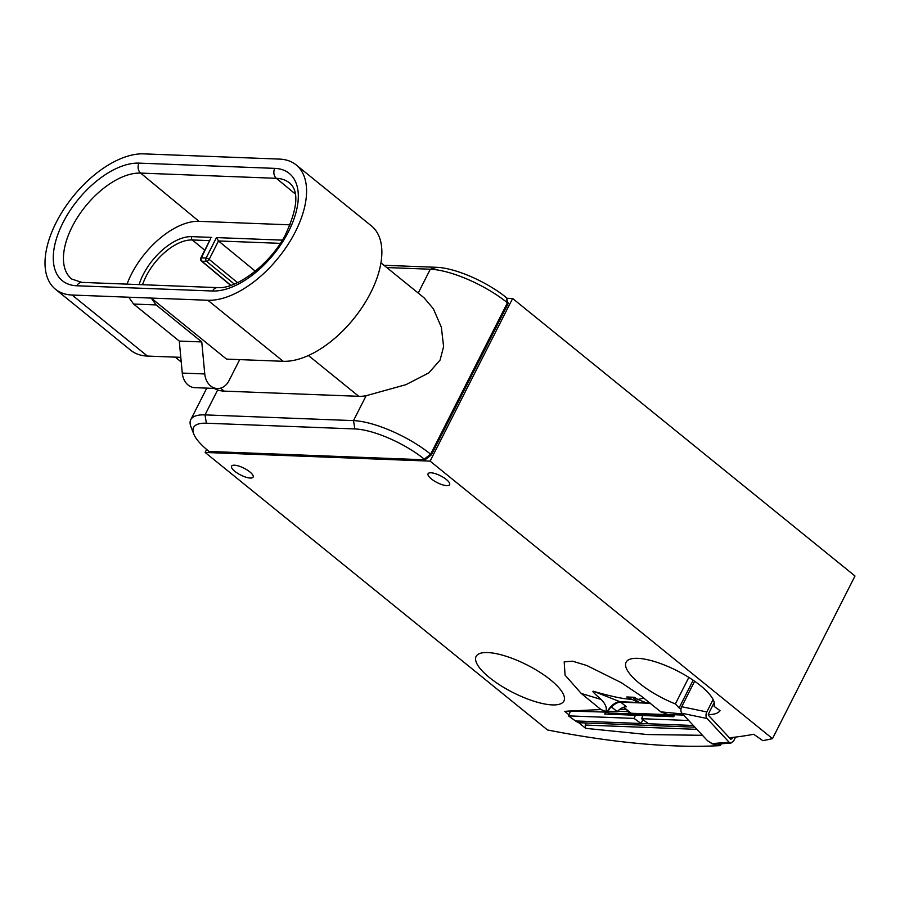 <?xml version="1.0" encoding="UTF-8"?>
<svg xmlns="http://www.w3.org/2000/svg" width="900" height="900" viewBox="0 0 900 900"><rect width="100%" height="100%" fill="white"/><g stroke="black" fill="none" stroke-linecap="round" stroke-linejoin="round"><path stroke-width="1.35" d="M688.837 677.396L675.371 703.924A49.241 15.48 26.9 0 1 639.439 683.347A49.241 15.48 26.9 0 1 626.096 662.242A49.241 15.48 26.9 0 1 655.706 661.916A49.241 15.48 26.9 0 1 700.56 685.699A49.241 15.48 26.9 0 1 714.105 706.376L720.045 710.651A56.486 17.752 -153.1 0 1 708.322 714.577M607.95 711.281L617.22 711.641L611.291 706.815A12.364 6.626 129 0 0 607.477 712.148L568.71 711.045L600.941 709.549L581.231 693.45L565.054 675.135L564.21 661.871L572.569 661.185L586.845 665.528L621.225 682.627L640.778 695.745L660.814 711.855L682.594 713.981M617.22 711.641A12.386 6.638 129 0 1 626.423 706.781L620.719 702.146A3.623 2.846 92.2 0 0 620.044 701.752L638.798 702.484L626.749 696.982L634.241 697.275L638.01 699.491L643.759 698.006M586.226 722.992L585.18 725.051L585.686 728.359L578.306 722.374M568.924 714.769L564.761 711.394L568.71 711.045M607.095 711.979L607.174 711.844A3.623 1.136 26.9 0 0 607.477 712.148L600.941 709.549M605.97 711.439L606.038 710.629C606.915 707.467 605.306 703.755 601.189 699.469C593.505 692.887 591.188 690.255 594.225 691.549C611.28 696.409 623.374 698.962 630.506 699.21M729.405 737.786A753.941 236.981 -153.1 0 0 753.705 734.276L762.829 740.655A766.024 240.784 -153.1 0 0 772.492 738.641L430.11 461.126L512.618 298.485L507.082 298.271M718.391 744.008L720.36 745.605A766.024 240.784 -153.1 0 1 680.906 746.089L667.519 745.571A766.024 240.784 -153.1 0 1 547.504 729.967L205.121 452.452L430.11 461.126M550.575 679.916A49.241 15.48 -153.1 0 0 505.71 656.134A49.241 15.48 -153.1 0 0 476.1 656.46A49.241 15.48 -153.1 0 0 489.454 677.565A49.241 15.48 -153.1 0 0 534.319 701.336A49.241 15.48 -153.1 0 0 563.918 701.01A49.241 15.48 -153.1 0 0 550.575 679.916M675.371 703.924L679.095 707.918A56.486 17.752 -153.1 0 0 681.053 708.637M723.712 731.678L725.715 733.826M585.686 728.359L647.426 734.546L702.472 735.311M431.348 478.912A12.082 3.802 -153.1 0 0 442.35 484.751A12.082 3.802 -153.1 0 0 449.618 484.673A12.082 3.802 -153.1 0 0 446.344 479.486A12.082 3.802 -153.1 0 0 435.33 473.659A12.082 3.802 -153.1 0 0 428.062 473.738A12.082 3.802 -153.1 0 0 431.348 478.912M234.855 471.341A12.082 3.802 -153.1 0 0 245.869 477.169A12.082 3.802 -153.1 0 0 253.136 477.09A12.082 3.802 -153.1 0 0 249.862 471.915A12.082 3.802 -153.1 0 0 238.849 466.076A12.082 3.802 -153.1 0 0 231.581 466.166A12.082 3.802 -153.1 0 0 234.855 471.341M721.283 743.794L720.36 745.605M585.18 725.051L696.926 729.36M626.749 696.982A12.082 9.473 92.2 0 0 628.706 697.342L632.88 697.545L639.236 702.697L646.74 702.99L638.01 699.491M634.826 697.613L632.88 697.545M660.814 711.855L667.834 714.476L683.617 715.084M772.492 738.641L855 576L512.618 298.485M206.64 449.46L205.121 452.452M711.202 743.648L729.169 742.275L707.018 718.504L681.919 713.261L706.916 740.081A6.041 1.901 -153.1 0 0 707.816 740.903L713.452 744.39L731.002 743.04L733.714 740.824L735.615 737.077M681.919 713.261A4.837 2.993 -78.2 0 1 681.705 706.714L694.631 681.232M688.68 720.506L641.543 718.695L648.619 723.769L641.115 723.488L634.05 718.403L568.429 715.871L575.494 720.956A14.501 11.362 92.2 0 0 580.658 722.779L694.901 727.178M730.732 739.204L731.869 738.844L730.732 739.204L708.57 715.433A1.204 0.743 101.8 0 1 708.514 713.79L714.24 702.518M674.617 714.735L673.717 716.715L642.971 715.523L641.543 718.695M673.864 716.389L642.971 715.523M642.859 719.629L641.115 723.488L575.494 720.956M642.668 716.209L641.16 715.129L635.479 715.241L634.05 718.403M570.656 710.921L568.429 715.871M607.601 711.923L610.414 713.936L604.732 714.049L635.479 715.241M641.16 715.129L610.414 713.936M674.528 714.915L630.011 713.205A6.041 3.24 129 0 1 628.808 712.789A6.041 3.24 129 0 1 628.133 711.653L628.043 711.034M605.621 712.08L604.732 714.049M729.169 742.275L731.002 743.04M707.018 718.504A4.837 2.993 -78.2 0 1 706.804 711.956L713.104 699.536M730.485 738.945L731.869 738.844L732.577 737.438M679.095 707.918L693.158 680.209M290.205 224.843L198.99 221.321A64.406 34.504 -51 0 0 131.355 274.298A64.406 34.504 -51 0 0 127.035 284.119M239.692 359.618L229.028 380.632A16.92 13.252 -87.8 0 1 217.282 388.541A16.92 13.252 -87.8 0 1 204.761 373.95L201.769 341.933L156.116 304.92L151.234 298.08L226.53 359.111L283.151 361.294A83.374 44.663 -51 0 0 370.699 292.702A83.374 44.663 -51 0 0 371.452 225.945L296.156 164.914A83.374 44.663 -51 0 0 279.472 159.097L143.73 153.866A83.374 44.663 -51 0 0 56.182 222.458A83.374 44.663 -51 0 0 55.429 289.215A83.374 44.663 -51 0 0 72.112 295.031L207.855 300.262A83.374 44.663 -51 0 0 295.402 231.683A83.374 44.663 -51 0 0 296.156 164.914M383.951 265.286L436.86 267.322A54.371 17.089 26.9 0 1 506.272 297.529L508.219 303.435L431.415 454.826L430.627 454.185A60.413 18.99 -153.1 0 0 353.498 420.615L366.142 395.707L405.956 384.671L428.85 372.87L440.066 360.079L443.61 346.635L441.36 327.285L433.384 308.824L424.114 297.844L380.959 262.856M431.415 454.826L425.07 459.799L424.282 459.146A54.371 17.089 -153.1 0 0 354.87 428.94L206.381 423.214A54.371 17.089 -153.1 0 0 193.736 433.957A54.371 17.089 -153.1 0 0 208.294 450.821L209.093 451.463L425.07 459.799M386.741 267.548L430.301 269.224A60.413 18.99 26.9 0 1 507.431 302.794L508.219 303.435M354.87 428.94L353.498 420.615L205.009 414.889A60.413 18.99 -153.1 0 0 190.766 419.681A60.413 18.99 -153.1 0 0 190.958 426.825L193.736 433.957M214.065 388.418L217.654 389.981L205.009 414.889L206.381 423.214M366.142 395.707A61.02 32.692 129 0 1 358.762 396.315L224.145 391.118A61.02 32.692 129 0 1 217.654 389.981M55.429 289.215L130.714 350.246A83.374 44.663 -51 0 0 147.409 356.062L180.799 357.345M217.282 388.541L194.782 387.664A16.92 13.252 -87.8 0 1 182.273 373.084L179.269 341.066L133.616 304.054L128.734 297.214M156.116 304.92L133.616 304.054M201.769 341.933L179.269 341.066M210.578 238.759L201.352 257.873A2.419 0.765 -153.1 0 0 200.79 258.064L210.578 238.759M200.79 258.064A2.419 2.419 0 0 0 201.398 261.011A2.419 1.305 -50.2 0 0 201.893 261.191A2.419 1.89 -87.8 0 1 201.352 257.873L206.089 258.053A2.419 1.89 92.2 0 0 206.618 261.371A2.419 1.271 -50.6 0 0 209.16 259.38L237.521 282.645M255.308 271.159L218.498 240.964L216.461 237.589L282.341 240.131M619.999 709.211L626.074 709.436M611.516 707.006A12.386 6.638 129 0 1 620.719 702.146L650.441 703.294M606.038 710.629L607.174 711.844A12.263 6.57 129 0 1 620.044 701.752L594.225 691.549M601.189 699.469L581.231 693.45M623.745 707.209L631.192 713.25M646.29 702.765L649.957 702.911M634.759 697.579L628.706 697.342M693.326 725.49L648.619 723.769M674.246 715.545L609.154 713.036M617.602 711.248L628.133 711.653M706.804 711.956L681.705 706.714M142.582 284.726A43.92 23.524 129 0 1 146.205 276.086A43.92 23.524 129 0 1 191.531 239.94A43.92 23.524 129 0 1 192.319 239.963L204.75 250.234M139.072 284.591A46.328 24.817 129 0 1 190.958 236.621A46.328 24.817 129 0 1 191.79 236.644A2.419 1.89 92.2 0 0 192.319 239.963L209.632 240.626M76.815 285.773A72.427 38.801 129 0 1 62.674 223.301A72.427 38.801 129 0 1 138.161 163.102A72.427 38.801 129 0 1 139.028 163.125L274.77 168.368A72.427 38.801 129 0 1 288.911 230.828A72.427 38.801 129 0 1 213.424 291.026A72.427 38.801 129 0 1 212.558 291.004L76.815 285.773A7.245 5.681 -87.8 0 1 81.844 282.386L71.741 279.034A65.183 34.92 129 0 1 72.18 226.71A65.183 34.92 129 0 1 139.849 173.07A65.183 34.92 129 0 1 140.636 173.093L276.368 178.324L295.335 193.995M274.77 168.368A7.245 5.681 92.2 0 0 276.368 178.324A65.183 34.92 129 0 1 289.575 182.993C299.239 191.014 297.72 208.53 285.019 235.564C269.73 264.724 236.453 289.001 218.261 287.629L217.586 287.618A7.245 5.681 -87.8 0 1 217.924 287.64M139.028 163.125A7.245 5.681 92.2 0 0 140.636 173.093L198.99 221.321M212.558 291.004A7.245 5.681 -87.8 0 1 217.586 287.618L81.844 282.386M506.272 297.529L507.431 302.794L430.627 454.185L424.282 459.146M436.86 267.322L430.301 269.224L418.219 293.062M308.419 355.5L358.762 396.315M220.5 388.159L224.145 391.118M283.151 361.294L207.855 300.262M147.409 356.062L72.112 295.031M204.761 373.95L182.273 373.084M280.294 243.349L218.498 240.964L209.16 259.38A2.419 0.765 -153.1 0 0 206.089 258.053L216.461 237.589M191.79 236.644L211.736 237.409M230.895 285.356L201.893 261.191L206.618 261.371L234.304 284.074M630.754 713.239L623.452 707.31M190.766 419.681L206.775 388.136M175.252 357.131L181.226 361.98M230.704 285.424L201.398 261.011"/></g></svg>
